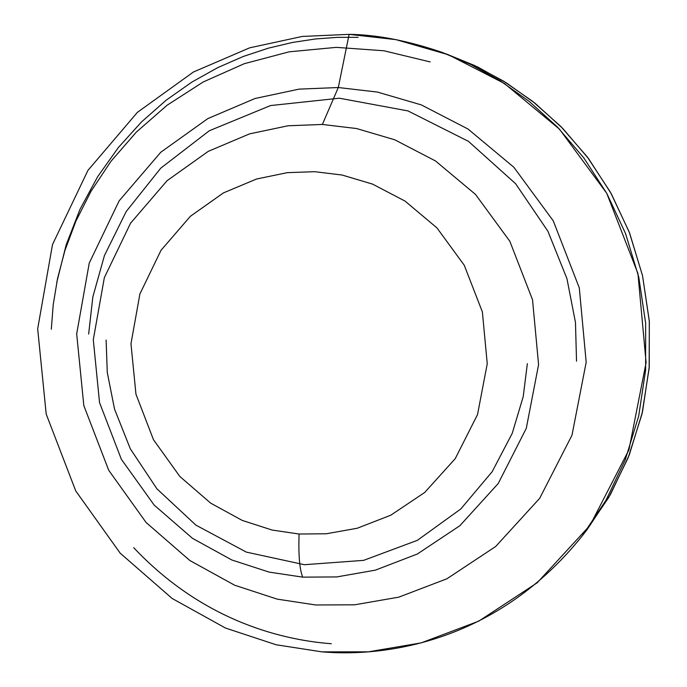 <?xml version="1.0" encoding="UTF-8"?>
<svg xmlns="http://www.w3.org/2000/svg" width="687" height="687" viewBox="0 0 687 687"><rect width="100%" height="100%" fill="white"/><g stroke="black" fill="none" stroke-linecap="round" stroke-linejoin="round"><path stroke-width="1.03" d="M445.854 53.775L474.365 65.411L503.528 81.109L532.683 101.375L560.953 126.588L587.282 156.919L610.468 192.257L629.258 232.112L642.517 275.599L649.327 321.456L649.163 368.163L641.976 414.081L628.21 457.636L608.716 497.517L584.628 532.76M349.116 34.35C376.811 34.676 407.829 40.705 442.179 52.41L470.861 64.535L500.119 80.74L529.299 101.487L557.526 127.138L583.77 157.847L606.844 193.476L625.556 233.546L638.781 277.179L645.643 323.148L645.634 369.975L638.687 416.064L625.222 459.878L606.046 500.136L582.25 535.877C498.29 640.645 388.224 657.433 321.98 651.869L276.148 644.767L225.508 628.055L172.162 598.48L120.191 553.172L75.768 490.973L46.201 414.089L37.673 328.85L52.504 244.572L87.936 170.402L137.417 112.333L193.399 72.023L249.664 47.832L302.22 36.445L349.116 34.35L302.22 36.445L249.664 47.832L193.399 72.023L137.417 112.333L87.936 170.402L52.504 244.572L37.673 328.85L46.201 414.089L75.768 490.973L120.191 553.172L172.162 598.48L225.508 628.055L276.148 644.767L321.98 651.869L368.412 651.834L421.225 642.869L478.77 621.142L537.208 582.765L590.047 525.323L628.923 449.899L646.098 362.581L637.922 273.486L606.715 193.245L559.433 129.113L504.395 83.462L448.456 54.771L395.995 39.64L349.116 34.35L338.305 87.524L377.498 92.084L421.311 104.896L467.976 129.01L513.859 167.25L553.267 220.862L579.296 287.87L586.183 362.255L571.988 435.215L539.681 498.324L495.671 546.5L446.911 578.78L398.803 597.149L354.586 604.818L315.668 604.972L277.213 599.133L234.679 585.23L189.827 560.498L146.099 522.498L108.701 470.243L83.823 405.588L76.686 333.908L89.25 263.087L119.126 200.853L160.784 152.239L207.826 118.602L255.032 98.499L299.06 89.13L338.305 87.524L349.116 34.35M358.09 37.33L337.532 37.347L315.685 38.944L292.602 42.431L268.428 48.15L243.353 56.437L217.676 67.661L191.793 82.148L166.211 100.165L141.522 121.917L118.43 147.447L97.683 176.653L80.044 209.234L66.218 244.675L56.781 282.271M133.664 547.642C199.865 617.828 276.234 639.494 331.306 643.745M582.25 535.877L587.016 529.711L610.391 494.606L629.223 455.077L642.448 412.054L649.267 366.815L649.284 320.846L642.543 275.727L629.567 232.893L611.198 193.571L588.544 158.594L562.773 128.443L535.061 103.265L506.405 82.895L477.671 66.983L442.179 52.41M322.366 124.459L356.579 128.538L394.802 139.813L435.498 160.956L475.49 194.412L509.823 241.249L532.528 299.747L538.582 364.668L526.285 428.37L498.212 483.528L459.886 525.692L417.37 553.997L375.377 570.15L336.742 576.934L302.709 577.14L269.064 572.091L231.811 559.974L192.506 538.35L154.163 505.082L121.359 459.285L99.538 402.591L93.295 339.739L104.338 277.668L130.564 223.189L167.078 180.69L208.281 151.346L249.587 133.862L288.085 125.773L322.366 124.459L338.305 87.524L299.06 89.13L255.032 98.499L207.826 118.602L160.784 152.239L119.126 200.853L89.25 263.087L76.686 333.908L83.823 405.588L108.701 470.243L146.099 522.498L189.827 560.498L234.679 585.23L277.213 599.133L315.668 604.972L354.586 604.818L398.803 597.149L446.911 578.78L495.671 546.5L539.681 498.324L571.988 435.215L586.183 362.255L579.296 287.87L553.267 220.862L513.859 167.25L467.976 129.01L421.311 104.896L377.498 92.084L338.305 87.524L322.366 124.459L288.085 125.773L249.587 133.862L208.281 151.346L167.078 180.69L130.564 223.189L104.338 277.668L93.295 339.739L99.538 402.591L121.359 459.285L154.163 505.082L192.506 538.35L231.811 559.974L269.064 572.091L302.709 577.14L336.742 576.934L375.377 570.15L417.37 553.997L459.886 525.692L498.212 483.528L526.285 428.37L538.582 364.668L532.528 299.747L509.823 241.249L475.49 194.412L435.498 160.956L394.802 139.813L356.579 128.538L322.366 124.459M299.085 534.022L326.342 533.773L357.24 528.243L390.783 515.207L424.695 492.476L455.206 458.701L477.517 414.605L487.246 363.749L482.377 311.95L464.275 265.276L436.923 227.869L405.055 201.102L372.612 184.133L342.1 175.03L314.775 171.69L287.364 172.643L256.552 179.015L223.447 192.892L190.376 216.293L161.024 250.291L139.899 293.95L130.977 343.758L135.957 394.226L153.493 439.749L179.865 476.495L210.677 503.142L242.236 520.411L272.121 530.055L299.085 534.022L272.121 530.055L242.236 520.411L210.677 503.142L179.865 476.495L153.493 439.749L135.957 394.226L130.977 343.758L139.899 293.95L161.024 250.291L190.376 216.293L223.447 192.892L256.552 179.015L287.364 172.643L314.775 171.69L342.1 175.03L372.612 184.133L405.055 201.102L436.923 227.869L464.275 265.276L482.377 311.95L487.246 363.749L477.517 414.605L455.206 458.701L424.695 492.476L390.783 515.207L357.24 528.243L326.342 533.773L299.085 534.022C298.364 554.976 299.575 569.351 302.709 577.14C299.575 569.351 298.364 554.976 299.085 534.022M527.358 363.638L523.202 396.682L512.262 433.265L492.141 471.737L460.771 508.99L417.353 540.343L363.638 560.36L304.393 564.705L246.358 552.116L195.915 525.143L156.954 488.861L130.29 448.748L114.523 409.074L107.275 372.457L106.116 340.056L107.275 372.457L114.523 409.074L130.29 448.748L156.954 488.861L195.915 525.143L246.358 552.116L304.393 564.705L363.638 560.36L417.353 540.343L460.771 508.99L492.141 471.737L512.262 433.265L523.202 396.682L527.358 363.638M576.53 361.182L575.474 322.461L566.938 278.639L547.925 231.261L515.585 183.687L468.448 141.35L407.966 110.916L339.361 98.207L270.523 105.566L209.295 130.762L160.715 168.203L126.21 211.519L104.45 255.512L92.848 296.896L88.649 334.054M430.174 61.924L383.93 50.769L336.287 47.36L289.141 51.826L244.297 63.693L203.258 81.951L167.053 105.266L136.266 132.179L110.993 161.273L91.002 191.312L75.836 221.317L64.904 250.523L57.562 278.433L53.217 304.727L51.302 329.236"/></g></svg>
